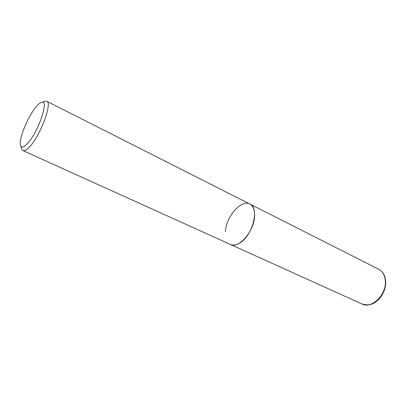 <?xml version="1.0" encoding="UTF-8"?>
<svg xmlns="http://www.w3.org/2000/svg" width="406" height="406" viewBox="0 0 406 406"><rect width="100%" height="100%" fill="white"/><g stroke="black" fill="none" stroke-linecap="round" stroke-linejoin="round"><path stroke-width="0.61" d="M378.707 269.229C382.858 271.497 385.182 275.456 385.685 281.109C385.918 287.306 383.98 292.98 379.874 298.136C375.951 302.303 371.328 306.626 362.05 304.018C371.708 309.24 386.801 294.462 385.335 280.713C384.827 275.166 382.619 271.34 378.707 269.229L249.786 204C260.292 207.918 252.035 237.657 238.464 243.691C235.409 245.214 232.724 245.468 230.415 244.453C238.662 249.208 254.384 231.029 254.603 215.916C254.76 209.826 253.156 205.852 249.786 204C241.276 199.067 226.01 216.794 225.381 231.735M44.756 101.256L46.68 101.236C52.953 102.611 39.555 137.71 28.699 147.779C26.217 150.22 24.33 151.164 23.03 150.611L21.848 149.093M37.235 105.57C38.869 103.819 40.275 102.754 41.448 102.378C49.979 98.419 37.738 133.919 26.705 144.348C23.578 147.408 21.559 147.901 20.64 145.815C17.894 140.278 28.623 114.431 37.235 105.57M362.05 304.018L23.03 150.611M46.68 101.236L249.786 204M41.448 102.378L44.975 101.185M20.64 145.815L21.924 149.312"/></g></svg>
